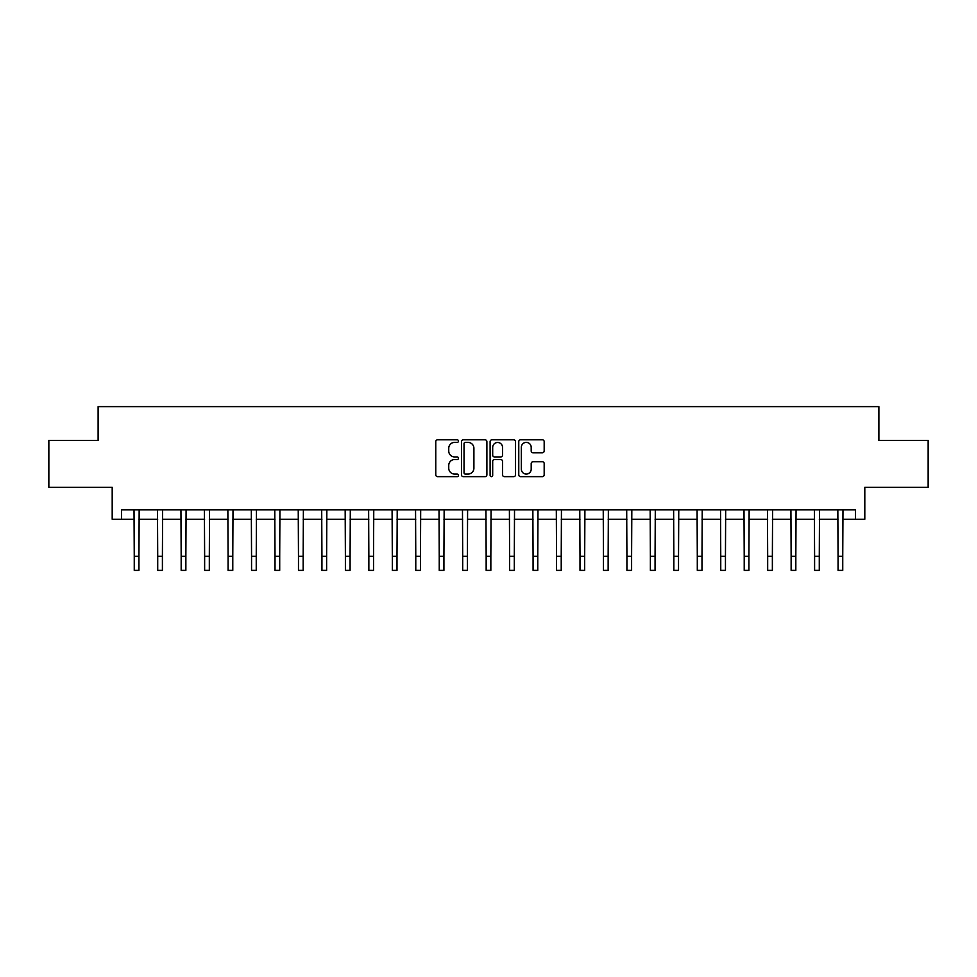 <?xml version="1.0" encoding="UTF-8"?>
<svg xmlns="http://www.w3.org/2000/svg" width="977" height="977" viewBox="0 0 977 977"><rect width="100%" height="100%" fill="white"/><g stroke="black" fill="none" stroke-linecap="round" stroke-linejoin="round"><path stroke-width="1.47" d="M458.469 441.103A1.295 1.295 0 0 0 457.187 439.809L437.611 439.809A1.844 1.844 0 0 0 435.766 441.653L435.766 474.822A1.844 1.844 0 0 0 437.611 476.654L457.187 476.654A1.295 1.295 0 0 0 458.469 475.372A1.295 1.295 0 0 0 457.187 474.077L454.647 474.077A5.899 5.899 0 0 1 448.748 468.178L448.748 465.418A5.899 5.899 0 0 1 454.647 459.52L457.187 459.52A1.295 1.295 0 0 0 458.469 458.237A1.295 1.295 0 0 0 457.187 456.943L454.647 456.943A5.899 5.899 0 0 1 448.748 451.056L448.748 448.284A5.899 5.899 0 0 1 454.647 442.398L457.187 442.398A1.295 1.295 0 0 0 458.469 441.103M542.345 452.803A1.844 1.844 0 0 0 544.177 450.959L544.177 441.653A1.844 1.844 0 0 0 542.345 439.809L520.607 439.809A1.844 1.844 0 0 0 518.763 441.653L518.763 474.822A1.844 1.844 0 0 0 520.607 476.654L542.345 476.654A1.844 1.844 0 0 0 544.177 474.822L544.177 463.574A1.844 1.844 0 0 0 542.345 461.73L533.039 461.73A1.844 1.844 0 0 0 531.195 463.574L531.195 469.155A4.934 4.934 0 0 1 526.261 474.077A4.934 4.934 0 0 1 521.339 469.155L521.339 447.319A4.934 4.934 0 0 1 526.261 442.398A4.934 4.934 0 0 1 531.195 447.319L531.195 450.959A1.844 1.844 0 0 0 533.039 452.803L542.345 452.803M121.575 519.239L121.575 509.847L855.425 509.847L855.425 519.239L864.804 519.239L864.804 487.328L928.15 487.328L928.15 440.407L878.885 440.407L878.885 406.627L98.115 406.627L98.115 440.407L48.85 440.407L48.85 487.328L112.196 487.328L112.196 519.239L134.252 519.239M486.888 441.653A1.844 1.844 0 0 0 485.044 439.809L463.306 439.809A1.844 1.844 0 0 0 461.462 441.653L461.462 474.822A1.844 1.844 0 0 0 463.306 476.654L485.044 476.654A1.844 1.844 0 0 0 486.888 474.822L486.888 441.653M491.956 439.809L513.694 439.809A1.844 1.844 0 0 1 515.538 441.653L515.538 474.822A1.844 1.844 0 0 1 513.694 476.654L504.388 476.654A1.844 1.844 0 0 1 502.544 474.822L502.544 461.364A1.844 1.844 0 0 0 500.7 459.52L494.533 459.52A1.844 1.844 0 0 0 492.689 461.364L492.689 475.372A1.295 1.295 0 0 1 491.407 476.654A1.295 1.295 0 0 1 490.112 475.372L490.112 441.653A1.844 1.844 0 0 1 491.956 439.809M138.942 519.239L157.712 519.239M162.402 519.239L181.172 519.239M185.862 519.239L204.633 519.239M209.322 519.239L228.093 519.239M232.782 519.239L251.553 519.239M256.243 519.239L275.013 519.239M279.703 519.239L298.474 519.239M303.163 519.239L321.934 519.239M326.623 519.239L345.394 519.239M350.084 519.239L368.854 519.239M373.544 519.239L392.314 519.239M397.004 519.239L415.775 519.239M420.464 519.239L439.235 519.239M443.924 519.239L462.695 519.239M467.385 519.239L486.155 519.239M490.845 519.239L509.615 519.239M514.305 519.239L533.076 519.239M537.765 519.239L556.536 519.239M561.225 519.239L579.996 519.239M584.686 519.239L603.456 519.239M608.146 519.239L626.916 519.239M631.606 519.239L650.377 519.239M655.066 519.239L673.837 519.239M678.526 519.239L697.297 519.239M701.987 519.239L720.757 519.239M725.447 519.239L744.218 519.239M748.907 519.239L767.678 519.239M772.367 519.239L791.138 519.239M795.828 519.239L814.598 519.239M819.288 519.239L838.058 519.239M842.748 519.239L855.425 519.239M465.333 442.398A1.295 1.295 0 0 0 464.038 443.68L464.038 472.795A1.295 1.295 0 0 0 465.333 474.077L468.007 474.077A5.899 5.899 0 0 0 473.906 468.178L473.906 448.284A5.899 5.899 0 0 0 468.007 442.398L465.333 442.398M502.544 447.417A4.934 4.934 0 0 0 497.623 442.483A4.934 4.934 0 0 0 492.689 447.417L492.689 455.099A1.844 1.844 0 0 0 494.533 456.943L500.7 456.943A1.844 1.844 0 0 0 502.544 455.099L502.544 447.417M134.02 509.847L134.252 556.304L138.942 556.304L139.161 509.847M134.252 556.304L134.252 570.373L138.942 570.373L138.942 556.304M157.48 509.847L157.712 556.304L162.402 556.304L162.622 509.847M157.712 556.304L157.712 570.373L162.402 570.373L162.402 556.304M180.94 509.847L181.172 556.304L185.862 556.304L186.082 509.847M181.172 556.304L181.172 570.373L185.862 570.373L185.862 556.304M204.401 509.847L204.633 556.304L209.322 556.304L209.542 509.847M204.633 556.304L204.633 570.373L209.322 570.373L209.322 556.304M227.861 509.847L228.093 556.304L232.782 556.304L233.002 509.847M228.093 556.304L228.093 570.373L232.782 570.373L232.782 556.304M251.321 509.847L251.553 556.304L256.243 556.304L256.462 509.847M251.553 556.304L251.553 570.373L256.243 570.373L256.243 556.304M274.781 509.847L275.013 556.304L279.703 556.304L279.923 509.847M275.013 556.304L275.013 570.373L279.703 570.373L279.703 556.304M298.241 509.847L298.474 556.304L303.163 556.304L303.383 509.847M298.474 556.304L298.474 570.373L303.163 570.373L303.163 556.304M321.702 509.847L321.934 556.304L326.623 556.304L326.843 509.847M321.934 556.304L321.934 570.373L326.623 570.373L326.623 556.304M345.174 509.847L345.394 556.304L350.084 556.304L350.303 509.847M345.394 556.304L345.394 570.373L350.084 570.373L350.084 556.304M368.634 509.847L368.854 556.304L373.544 556.304L373.764 509.847M368.854 556.304L368.854 570.373L373.544 570.373L373.544 556.304M392.095 509.847L392.314 556.304L397.004 556.304L397.224 509.847M392.314 556.304L392.314 570.373L397.004 570.373L397.004 556.304M415.555 509.847L415.775 556.304L420.464 556.304L420.684 509.847M415.775 556.304L415.775 570.373L420.464 570.373L420.464 556.304M439.015 509.847L439.235 556.304L443.924 556.304L444.144 509.847M439.235 556.304L439.235 570.373L443.924 570.373L443.924 556.304M462.475 509.847L462.695 556.304L467.385 556.304L467.604 509.847M462.695 556.304L462.695 570.373L467.385 570.373L467.385 556.304M485.935 509.847L486.155 556.304L490.845 556.304L491.065 509.847M486.155 556.304L486.155 570.373L490.845 570.373L490.845 556.304M509.396 509.847L509.615 556.304L514.305 556.304L514.525 509.847M509.615 556.304L509.615 570.373L514.305 570.373L514.305 556.304M532.856 509.847L533.076 556.304L537.765 556.304L537.985 509.847M533.076 556.304L533.076 570.373L537.765 570.373L537.765 556.304M556.316 509.847L556.536 556.304L561.225 556.304L561.445 509.847M556.536 556.304L556.536 570.373L561.225 570.373L561.225 556.304M579.776 509.847L579.996 556.304L584.686 556.304L584.905 509.847M579.996 556.304L579.996 570.373L584.686 570.373L584.686 556.304M603.236 509.847L603.456 556.304L608.146 556.304L608.366 509.847M603.456 556.304L603.456 570.373L608.146 570.373L608.146 556.304M626.697 509.847L626.916 556.304L631.606 556.304L631.826 509.847M626.916 556.304L626.916 570.373L631.606 570.373L631.606 556.304M650.157 509.847L650.377 556.304L655.066 556.304L655.298 509.847M650.377 556.304L650.377 570.373L655.066 570.373L655.066 556.304M673.617 509.847L673.837 556.304L678.526 556.304L678.759 509.847M673.837 556.304L673.837 570.373L678.526 570.373L678.526 556.304M697.077 509.847L697.297 556.304L701.987 556.304L702.219 509.847M697.297 556.304L697.297 570.373L701.987 570.373L701.987 556.304M720.538 509.847L720.757 556.304L725.447 556.304L725.679 509.847M720.757 556.304L720.757 570.373L725.447 570.373L725.447 556.304M743.998 509.847L744.218 556.304L748.907 556.304L749.139 509.847M744.218 556.304L744.218 570.373L748.907 570.373L748.907 556.304M767.458 509.847L767.678 556.304L772.367 556.304L772.599 509.847M767.678 556.304L767.678 570.373L772.367 570.373L772.367 556.304M790.918 509.847L791.138 556.304L795.828 556.304L796.06 509.847M791.138 556.304L791.138 570.373L795.828 570.373L795.828 556.304M814.378 509.847L814.598 556.304L819.288 556.304L819.52 509.847M814.598 556.304L814.598 570.373L819.288 570.373L819.288 556.304M837.839 509.847L838.058 556.304L842.748 556.304L842.98 509.847M838.058 556.304L838.058 570.373L842.748 570.373L842.748 556.304"/></g></svg>

